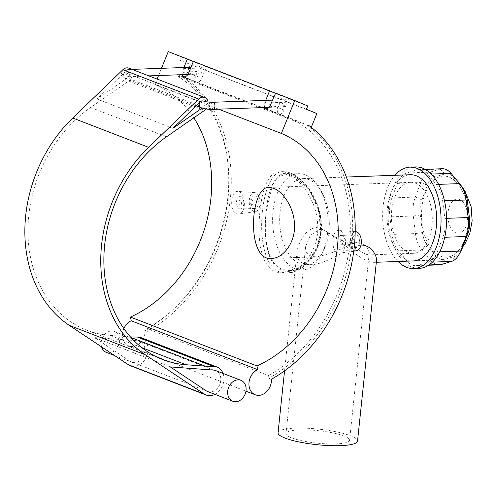 <?xml version="1.0" encoding="UTF-8"?>
<svg xmlns="http://www.w3.org/2000/svg" width="497" height="497" viewBox="0 0 497 497"><rect width="100%" height="100%" fill="white"/><g stroke="black" fill="none" stroke-linecap="round" stroke-linejoin="round"><path stroke-width="0.37" stroke-dasharray="2.48 1.86" d="M415.492 183.188A35.517 20.42 87.9 0 1 432.266 221.376A35.517 20.42 87.9 0 1 413.131 253.327A35.517 20.42 87.9 0 1 391.443 218.568A35.517 20.42 87.9 0 1 410.572 182.337A35.517 20.42 87.9 0 1 415.492 183.188M320.845 228.502L310.209 235.497L305.661 246.487C305.059 253.308 308.718 256.75 316.626 256.806C327.852 254.719 339.364 250.401 351.174 243.847C363.897 238.784 369.594 250.308 369.246 253.166L367.022 254.986L320.845 228.502M327.66 232.403A48.203 27.714 87.9 0 1 321.05 255.421A48.203 27.714 87.9 0 1 302.089 270.02A48.203 27.714 87.9 0 1 272.654 222.849A48.203 27.714 87.9 0 1 298.616 173.677A48.203 27.714 87.9 0 1 318.583 186.878A48.203 27.714 87.9 0 1 327.66 232.403M266.106 211.542L265.429 220.836L265.367 230.434L266.013 239.684L267.411 247.991L269.635 255.352L272.859 261.652L277.046 266.411L281.985 269.343L289.043 270.492L299.697 267.398L309.358 259.577L316.943 247.438L320.72 232.652L318.875 210.921L310.234 191.842L297.709 178.522L285.57 174.149L278.109 177.125L272.58 184.797L266.106 211.542C263.342 237.187 266.79 264.976 281.669 270.163C296.2 276.344 318.527 258.521 320.72 232.652C323.566 209.529 309.625 184.754 295.914 176.64C278.836 165.544 268.865 182.983 266.106 211.542M278.047 432.732A39.959 7.822 -174 0 1 306.32 428.221A39.959 7.822 -174 0 1 350.46 435.732A39.959 7.822 -174 0 1 357.529 441.081M376.571 259.894C376.44 261.428 375.465 262.248 373.663 262.366L368.793 261.285C353.926 257.104 332.897 230.403 316.241 227.483C305.052 229.055 298.212 243.132 297.094 251.538C296.305 260.186 300.784 264.553 310.532 264.64C326.423 264.87 345.775 248.438 360.984 245.015M299.679 429.905A31.97 6.256 -174 0 1 332.828 432.887A31.97 6.256 -174 0 1 349.577 440.249A31.97 6.256 -174 0 1 317.136 443.131A31.97 6.256 -174 0 1 285.999 433.564A31.97 6.256 -174 0 1 299.679 429.905M439.273 264.851A25.372 14.587 87.9 0 1 430.458 260.229L421.829 249.972A25.372 14.587 87.9 0 1 415.461 233.578L413.287 216.027A25.372 14.587 87.9 0 1 415.275 197.092L420.829 182.529A25.372 14.587 87.9 0 1 430.011 172.142L440.038 169.098A25.372 14.587 87.9 0 1 442.218 168.732M463.589 189.463A20.296 11.667 -92.1 0 0 462.235 187.605L453.606 177.348A20.296 11.667 -92.1 0 0 444.803 173.95L434.782 176.994A20.296 11.667 -92.1 0 0 427.432 185.3L421.878 199.862A20.296 11.667 -92.1 0 0 420.288 215.015L422.462 232.559A20.296 11.667 -92.1 0 0 427.563 245.68L436.186 255.93A20.296 11.667 -92.1 0 0 444.989 259.335L455.016 256.29A20.296 11.667 -92.1 0 0 461.253 250.438M442.833 237.33A25.372 14.587 -92.1 0 0 444.821 218.394L442.647 200.85A25.372 14.587 -92.1 0 0 436.273 184.449L427.65 174.192A25.372 14.587 -92.1 0 0 418.834 169.576A25.372 14.587 -92.1 0 0 416.648 169.943L406.621 172.987A25.372 14.587 -92.1 0 0 397.438 183.374L391.884 197.936A25.372 14.587 -92.1 0 0 389.897 216.872L392.071 234.422A25.372 14.587 -92.1 0 0 398.445 250.817L407.068 261.074A25.372 14.587 -92.1 0 0 415.883 265.69A25.372 14.587 -92.1 0 0 418.07 265.323L428.097 262.279A25.372 14.587 -92.1 0 0 437.279 251.892L442.833 237.33L444.747 237.262M421.897 207.752A40.592 23.34 87.9 0 1 450.251 177.572A40.592 23.34 87.9 0 1 468.224 215.81A40.592 23.34 87.9 0 1 453.04 255.228A40.592 23.34 87.9 0 1 429.899 246.636A40.592 23.34 87.9 0 1 421.897 207.752M328.933 231.142A43.127 24.8 87.9 0 1 323.019 251.737A43.127 24.8 87.9 0 1 306.053 264.802A43.127 24.8 87.9 0 1 279.718 222.594A43.127 24.8 87.9 0 1 302.946 178.597A43.127 24.8 87.9 0 1 320.813 190.407A43.127 24.8 87.9 0 1 328.933 231.142M419.188 268.343A50.744 29.174 87.9 0 1 388.2 218.686A50.744 29.174 87.9 0 1 415.535 166.924M413.405 260.931A43.127 24.8 87.9 0 1 387.07 218.723A43.127 24.8 87.9 0 1 410.298 174.733M398.047 261.484A50.744 29.174 87.9 0 1 394.941 175.286M213.548 370.085L137.657 340.749L94.424 337.581L130.251 361.431L206.143 390.76M170.316 366.916L94.424 337.581M141.098 337.662A15.028 11.94 -68.9 0 1 147.901 347.099A15.028 11.94 -68.9 0 1 143.08 361.946A15.028 11.94 -68.9 0 1 130.264 365.693M128.866 68.151A7.356 5.846 -68.9 0 1 132.277 74.047A7.356 5.846 -68.9 0 1 128.642 81.067L90.622 107.464A126.853 100.773 111.1 0 0 27.987 228.471A126.853 100.773 111.1 0 0 86.764 330.182A126.853 100.773 111.1 0 0 110.154 335.407L129.288 336.811L130.904 337.438M130.413 336.885A126.853 100.773 -68.9 0 1 129.288 336.811M200.484 101.792L124.592 72.463A3.554 2.82 -68.9 0 0 124.076 73.065A3.554 2.82 -68.9 0 0 124.933 78.327A3.554 2.82 -68.9 0 0 127.387 77.936A3.554 2.82 111.1 0 0 129.139 74.544A3.554 2.82 111.1 0 0 127.499 71.698A3.554 2.82 111.1 0 0 124.592 72.463L97.033 99.009L127.387 77.936L203.279 107.271L202.099 108.085M137.657 340.749A11.22 8.915 -68.9 0 1 139.725 341.209A11.22 8.915 -68.9 0 1 143.993 354.895A11.22 8.915 -68.9 0 1 131.637 362.145A11.22 8.915 -68.9 0 1 130.251 361.431M206.112 108.936A7.356 5.846 111.1 0 0 208.075 102.034M214.928 394.345A15.028 11.94 111.1 0 0 223.793 376.434A15.028 11.94 111.1 0 0 223.023 373.409M203.385 101.034A3.554 2.82 -68.9 0 1 205.031 103.879A3.554 2.82 -68.9 0 1 203.279 107.271A3.554 2.82 111.1 0 1 200.825 107.656M207.522 391.481A11.22 8.915 111.1 0 0 219.885 384.224A11.22 8.915 111.1 0 0 215.617 370.545M183.461 68.642L198.918 68.089L200.869 66.896L202.434 69.058C202.124 71.848 201.005 73.519 199.073 74.072L197.868 73.388L197.52 71.525L186.027 71.941L182.101 73.034L183.927 67.505M198.918 68.089L199.055 67.754L205.087 70.083L201.751 78.315A5.33 3.237 112.6 0 1 196.731 82.086A5.33 3.237 112.6 0 1 196.682 82.061A5.33 3.237 112.6 0 1 195.712 75.979L197.52 71.525M269.629 106.867L274.276 106.047L285.775 105.637L283.818 106.824C281.749 105.855 281.78 103.767 283.917 100.556L287.179 101.817L287.167 102.202L271.716 102.755M285.775 105.637L283.967 110.092A5.33 3.237 112.6 0 1 278.941 113.863A5.33 3.237 112.6 0 1 278.898 113.844A5.33 3.237 112.6 0 1 277.929 107.756L281.265 99.53L283.917 100.556L285.613 99.655L287.167 102.202M193.339 61.522L200.39 64.461L199.055 67.754L179.939 60.361L316.837 113.602M306.419 109.253L287.303 101.866L288.639 98.574L275.618 93.138M218.605 109.178L154.896 84.552L157.12 79.066M158.555 75.532L161.482 68.319M264.858 107.507A5.33 3.237 112.6 0 1 264.907 102.326L265.696 100.369M182.219 74.674A5.33 3.237 112.6 0 1 182.101 73.034M275.549 93.299L282.6 96.238L281.265 99.53L205.087 70.083L206.423 66.797L193.401 61.361M168.247 51.638L181.268 57.074L179.939 60.361M181.268 57.074L200.39 64.461M206.423 66.797L282.6 96.238M190.351 64.709L185.014 77.874L182.884 76.985L185.412 77.961L177.125 74.507L176.715 75.519L298.138 122.455L298.548 121.442L309.37 125.878M177.125 74.507L298.548 121.442M185.014 77.874L309.55 126.008M288.639 98.574L307.755 105.96M271.437 379.248L268.908 378.267A13.661 10.853 111.1 0 0 268.51 375.558L147.087 328.623A13.661 10.853 -68.9 0 1 147.479 331.331L144.95 330.356A147.503 117.18 111.1 0 0 226.825 205.429A147.503 117.18 111.1 0 0 182.884 76.985M144.95 330.356A13.661 10.853 -68.9 0 1 128.785 345.9A13.661 10.853 -68.9 0 1 123.859 328.585M193.836 117.826A126.853 100.773 111.1 0 0 154.896 84.552M97.033 99.009L172.925 128.338M101.599 346.887A11.22 8.915 -68.9 0 1 112.241 330.965A11.22 8.915 -68.9 0 1 114.428 331.431A11.22 8.915 -68.9 0 1 118.696 345.117A11.22 8.915 -68.9 0 1 106.339 352.367M306.842 124.896A147.503 117.18 -68.9 0 1 350.783 253.346A147.503 117.18 -68.9 0 1 268.908 378.267M298.138 122.455A144.615 114.882 -68.9 0 1 349.174 247.755A144.615 114.882 -68.9 0 1 268.51 375.558M147.087 328.623A144.615 114.882 111.1 0 0 227.75 200.819A144.615 114.882 111.1 0 0 176.715 75.519M275.965 272.027L283.439 273.232C300.815 273.263 320.031 249.68 317.62 223.6C316.129 195.327 293.242 170.775 279.786 171.819C266.603 171.633 260.627 194.737 259.204 220.954C257.974 245.009 262.36 266.97 275.965 272.027M236.566 213.772L238.566 214.008C247.096 213.524 245.661 191.208 237.734 191.413C230.54 190.196 229.285 211.542 236.566 213.772M337.755 252.886L339.755 253.116C348.285 252.638 346.85 230.316 338.917 230.527C331.723 229.31 330.474 250.656 337.755 252.886M279.531 271.902C251.352 262.236 259.428 169.179 283.296 171.689L283.333 171.689C297.02 170.657 318.242 194.638 320.205 221.935C323.205 248.935 304.226 273.095 286.986 273.095L279.531 271.902M185.412 77.961A147.503 117.18 -68.9 0 1 229.359 206.41A147.503 117.18 -68.9 0 1 147.479 331.331M352.503 243.816A2.535 1.46 -92.1 0 0 352.851 243.872A2.535 1.46 -92.1 0 0 354.218 241.287A2.535 1.46 -92.1 0 0 352.671 238.802A2.535 1.46 -92.1 0 0 351.304 241.088A2.535 1.46 -92.1 0 0 352.503 243.816M341.091 244.226A2.535 1.46 -92.1 0 0 341.445 244.288A2.535 1.46 -92.1 0 0 342.812 241.697A2.535 1.46 -92.1 0 0 341.259 239.212A2.535 1.46 -92.1 0 0 339.892 241.499A2.535 1.46 -92.1 0 0 341.091 244.226M340.7 247.935A6.343 3.647 87.9 0 1 337.705 241.12A6.343 3.647 87.9 0 1 341.122 235.41A6.343 3.647 87.9 0 1 344.999 241.617A6.343 3.647 87.9 0 1 341.582 248.09A6.343 3.647 87.9 0 1 340.7 247.935M355.225 247.413A6.343 3.647 -92.1 0 0 356.101 247.568A6.343 3.647 -92.1 0 0 359.517 241.095A6.343 3.647 -92.1 0 0 355.647 234.888A6.343 3.647 -92.1 0 0 352.23 240.591A6.343 3.647 -92.1 0 0 355.225 247.413M356.548 250.705A9.511 5.473 87.9 0 1 354.895 250.507A9.511 5.473 87.9 0 1 350.416 239.989A9.511 5.473 87.9 0 1 355.864 231.726M251.314 204.702A2.535 1.46 -92.1 0 0 251.668 204.764A2.535 1.46 -92.1 0 0 253.029 202.173A2.535 1.46 -92.1 0 0 251.482 199.695A2.535 1.46 -92.1 0 0 250.115 201.975A2.535 1.46 -92.1 0 0 251.314 204.702M239.902 205.112A2.535 1.46 87.9 0 1 238.709 202.385A2.535 1.46 87.9 0 1 240.076 200.105A2.535 1.46 87.9 0 1 241.623 202.583A2.535 1.46 87.9 0 1 240.256 205.174A2.535 1.46 87.9 0 1 239.902 205.112M239.517 208.827A6.343 3.647 -92.1 0 0 240.393 208.976A6.343 3.647 -92.1 0 0 243.81 202.509A6.343 3.647 -92.1 0 0 239.939 196.303A6.343 3.647 -92.1 0 0 236.522 202.006A6.343 3.647 -92.1 0 0 239.517 208.827M254.035 208.299A6.343 3.647 -92.1 0 0 254.911 208.454A6.343 3.647 -92.1 0 0 258.328 201.987A6.343 3.647 -92.1 0 0 254.458 195.775A6.343 3.647 -92.1 0 0 251.041 201.484A6.343 3.647 -92.1 0 0 254.035 208.299M255.663 192.836A9.511 5.473 -92.1 0 0 254.681 192.612A9.511 5.473 -92.1 0 0 249.233 200.875A9.511 5.473 -92.1 0 0 253.712 211.393A9.511 5.473 -92.1 0 0 255.365 211.592A9.511 5.473 -92.1 0 0 260.161 202.776A9.511 5.473 -92.1 0 0 255.663 192.836M421.878 199.862L415.275 197.092L391.884 197.936M397.438 183.374L420.829 182.529L427.432 185.3M420.288 215.015L413.287 216.027L389.897 216.872M422.462 232.559L415.461 233.578L392.071 234.422M427.563 245.68L421.829 249.972L398.445 250.817M436.186 255.93L430.458 260.229L407.068 261.074M444.989 259.335L441.46 264.479M455.016 256.29L451.487 261.434M462.235 187.605L459.663 183.604M453.606 177.348L451.04 173.354M444.803 173.95L440.038 169.098L416.648 169.943M434.782 176.994L430.011 172.142L406.621 172.987M446.561 218.332L444.821 218.394M442.647 200.85L444.48 200.782M438.59 184.368L436.273 184.449M427.65 174.192L431.253 174.062M448.046 212.424A17.128 9.847 -92.1 0 0 461.079 232.521A17.128 9.847 -92.1 0 0 464.123 203.584A17.128 9.847 -92.1 0 0 448.046 212.424M429.041 264.932L418.07 265.323M428.097 262.279L432.446 262.124M439.752 251.805L437.279 251.892M126.76 70.406A3.554 2.044 87.9 0 1 128.052 69.518A3.554 2.044 87.9 0 1 130.22 72.997A3.554 2.044 87.9 0 1 128.307 76.619A3.554 2.044 87.9 0 1 127.816 76.532A3.554 2.044 87.9 0 1 126.219 73.954A3.554 2.044 87.9 0 1 126.76 70.406M212.797 102.276A3.554 2.044 -92.1 0 0 211.505 103.165A3.554 2.044 -92.1 0 0 210.964 106.706A3.554 2.044 -92.1 0 0 212.561 109.29A3.554 2.044 -92.1 0 0 213.051 109.377M186.027 71.941L195.712 75.979M274.276 106.047L283.967 110.092M264.907 102.326L277.929 107.756M188.73 72.879L201.751 78.315M110.154 335.407L141.831 347.651M128.642 81.067L204.534 110.402M90.622 107.464L166.514 136.799M271.536 258.428L316.626 256.806M367.022 254.986L413.131 253.327M268.976 187.437L410.572 182.337M289.043 270.492L302.089 270.02M285.57 174.149L298.616 173.677M297.094 251.538L284.557 370.83M305.661 246.487L285.999 433.564M369.246 253.166L349.577 440.249M425.128 169.347L418.834 169.576M320.813 190.407L318.583 186.878M323.019 251.737L321.05 255.421M450.245 177.566L461.825 186.679M462.819 246.785L453.04 255.234M428.582 265.236L415.883 265.69M306.053 264.802L310.532 264.64M373.663 262.366L376.322 262.267M302.946 178.597L346.353 177.031M127.499 71.698L127.201 71.568C127.729 70.922 127.977 72.27 127.959 75.6L126.654 76.799L148.87 75.879M187.878 74.475L199.073 74.072M196.234 105.886L124.933 78.327C123.498 77.762 119.671 76.277 122.33 71.344L128.052 69.518L132.047 69.375M191.01 67.25L200.869 66.896M269.169 107.352L283.818 106.824M272.785 100.114L285.613 99.655M265.87 108.408L278.898 113.844M183.66 76.631L196.682 82.061M86.764 330.182L162.656 359.517M114.67 355.591L131.637 362.145M114.428 331.431L139.725 341.209M128.785 345.9L245.947 391.189M283.333 171.689C290.465 171.776 295.659 175.453 298.219 177.429L304.027 182.71C310.793 189.873 315.825 198.943 319.117 209.927C322.311 221.457 322.261 232.702 318.981 243.648C316.676 250.78 313.265 256.831 308.736 261.789C304.282 266.622 299.374 269.946 294.019 271.772L286.986 273.095M283.296 171.689L279.786 171.813M286.955 273.108L283.439 273.232M341.445 244.288L352.851 243.872M341.259 239.212L352.671 238.802M341.582 248.09L356.101 247.568M341.122 235.41L355.647 234.888M355.212 231.677L338.917 230.527M353.765 251.103L339.755 253.116M251.482 199.695L240.076 200.105M251.668 204.764L240.256 205.174M254.458 195.775L239.939 196.303M254.911 208.454L240.393 208.976M254.681 192.612L237.734 191.413M255.365 211.592L238.566 214.008"/><path stroke-width="0.75" d="M273.654 188.301C282.961 191.805 293.733 206.982 294.46 223.743C295.883 241.921 283.377 258.477 271.536 258.428C246.096 261.633 249.761 185.99 268.976 187.437L273.654 188.301M360.984 245.015C372.396 245.238 376.664 256.495 376.571 259.894L357.529 441.081A39.959 7.822 -174 0 1 316.968 444.685A39.959 7.822 -174 0 1 278.047 432.732L284.557 370.83M425.128 169.347L442.218 168.732A25.372 14.587 87.9 0 1 451.04 173.354L459.663 183.604A25.372 14.587 87.9 0 1 461.359 185.934A25.372 14.587 87.9 0 1 466.037 200.005L468.211 217.549A25.372 14.587 87.9 0 1 466.223 236.491L460.669 251.053A25.372 14.587 87.9 0 1 459.284 254.116A25.372 14.587 87.9 0 1 451.487 261.434L441.46 264.479A25.372 14.587 87.9 0 1 439.273 264.851L428.582 265.236M459.284 254.116L461.253 250.438A20.296 11.667 -92.1 0 0 462.365 247.984L467.913 233.422A20.296 11.667 -92.1 0 0 469.503 218.27L467.329 200.72A20.296 11.667 -92.1 0 0 463.589 189.463L461.359 185.934M394.941 175.286A50.744 29.174 87.9 0 1 410.025 167.122L415.535 166.924A50.744 29.174 87.9 0 1 446.107 228.744A50.744 29.174 87.9 0 1 419.188 268.343L413.678 268.542A50.744 29.174 87.9 0 1 398.047 261.484M346.353 177.031L410.298 174.733A43.127 24.8 87.9 0 1 436.285 227.278A43.127 24.8 87.9 0 1 413.405 260.931L376.322 262.267M410.025 167.122A50.744 29.174 87.9 0 1 440.597 228.943A50.744 29.174 87.9 0 1 413.678 268.542M232.82 401.259L207.522 391.481A11.22 8.915 111.1 0 1 206.143 390.76L170.316 366.916L213.548 370.085A11.22 8.915 111.1 0 1 215.617 370.545L240.915 380.323A11.22 8.915 111.1 0 0 228.937 386.678A11.22 8.915 111.1 0 0 231.44 400.539A11.22 8.915 111.1 0 0 232.82 401.259A11.22 8.915 111.1 0 0 245.183 394.003A11.22 8.915 111.1 0 0 240.915 380.323M137.371 337.016A15.028 11.94 -68.9 0 1 141.098 337.662L216.99 366.997A15.028 11.94 111.1 0 0 213.263 366.351L137.371 337.016A126.853 100.773 -68.9 0 1 130.413 336.885M206.156 395.028L130.264 365.693A15.028 11.94 -68.9 0 1 128.412 364.736L69.294 325.38A130.661 103.798 -68.9 0 1 72.736 118.006L122.852 69.729A7.356 5.846 -68.9 0 1 128.866 68.151L204.758 97.48A7.356 5.846 111.1 0 0 198.738 99.058L148.628 147.342A130.661 103.798 111.1 0 0 145.18 354.715L204.304 394.071A15.028 11.94 111.1 0 0 206.156 395.028A15.028 11.94 111.1 0 0 214.928 394.345M130.904 337.438L205.174 366.146L186.04 364.742A126.853 100.773 -68.9 0 1 162.656 359.517A126.853 100.773 -68.9 0 1 103.879 257.806A126.853 100.773 -68.9 0 1 166.514 136.799L204.534 110.402A7.356 5.846 111.1 0 0 206.112 108.936M208.075 102.034A7.356 5.846 111.1 0 0 204.758 97.48M223.023 373.409A15.028 11.94 111.1 0 0 216.99 366.997M205.174 366.146A126.853 100.773 111.1 0 0 213.263 366.351M202.099 108.085L172.925 128.338L200.484 101.792A3.554 2.82 -68.9 0 1 203.385 101.034C205.888 101.86 209.026 102.276 212.797 102.276L272.785 100.114M218.605 109.178L281.377 133.438L294.733 100.531L275.618 93.138L269.629 106.867A5.33 3.237 112.6 0 1 265.87 108.408A5.33 3.237 112.6 0 1 264.858 107.507M183.927 67.505L187.363 59.031L193.339 61.522M161.482 68.319L168.247 51.638L187.363 59.031M157.12 79.066L158.555 75.532M265.696 100.369L269.579 90.808L275.549 93.299M182.219 74.674A5.33 3.237 112.6 0 0 183.66 76.631A5.33 3.237 112.6 0 0 188.73 72.879L193.401 61.361L269.579 90.808M309.55 126.008L311.495 126.76L309.37 125.878A147.503 117.18 111.1 0 1 353.311 254.321A147.503 117.18 111.1 0 1 271.437 379.248A13.661 10.853 111.1 0 1 255.272 394.792A13.661 10.853 111.1 0 1 249.009 382.591A13.661 10.853 111.1 0 1 257.688 369.669L256.943 365.954A126.853 100.773 -68.9 0 0 337.407 247.239A126.853 100.773 -68.9 0 0 281.377 133.438M294.733 100.531L307.755 105.96L306.419 109.253L316.837 113.602L311.495 126.76M123.859 328.585A13.661 10.853 -68.9 0 1 131.208 320.776L130.456 317.061A126.853 100.773 111.1 0 0 193.836 117.826M114.67 355.591L106.339 352.367A11.22 8.915 -68.9 0 1 104.954 351.652A11.22 8.915 -68.9 0 1 101.599 346.887M131.208 320.776L257.688 369.669M130.456 317.061L256.943 365.954M355.212 231.677L355.864 231.726A9.511 5.473 87.9 0 1 356.846 231.95A9.511 5.473 87.9 0 1 361.35 241.884A9.511 5.473 87.9 0 1 356.548 250.705L353.765 251.103M462.365 247.984L460.669 251.053L439.752 251.805M467.913 233.422L466.223 236.491L444.747 237.262M469.503 218.27L468.211 217.549L446.561 218.332M467.329 200.72L466.037 200.005L444.48 200.782M459.663 183.604L438.59 184.368M431.253 174.062L451.04 173.354M441.46 264.479L429.041 264.932M432.446 262.124L451.487 261.434M269.169 107.352L213.051 109.377A3.554 2.044 -92.1 0 0 214.791 107.389A3.554 2.044 -92.1 0 0 214.511 103.718A3.554 2.044 -92.1 0 0 212.797 102.276M200.484 101.792A3.554 2.82 111.1 0 0 199.185 105.109A3.554 2.82 111.1 0 0 200.825 107.656C207.063 109.582 208.964 109.222 213.051 109.377M141.831 347.651L186.04 364.742M128.412 364.736L204.304 394.071M69.294 325.38L145.18 354.715M72.736 118.006L148.628 147.342M122.852 69.729L198.738 99.058M461.825 186.679L464.925 190.935L471.1 206.522L472.15 220.736L469.783 233.602L465.086 243.629L462.819 246.785M148.87 75.879L187.878 74.475M132.047 69.375L191.01 67.25M196.234 105.886L200.825 107.656M245.947 391.189L255.272 394.792"/></g></svg>
